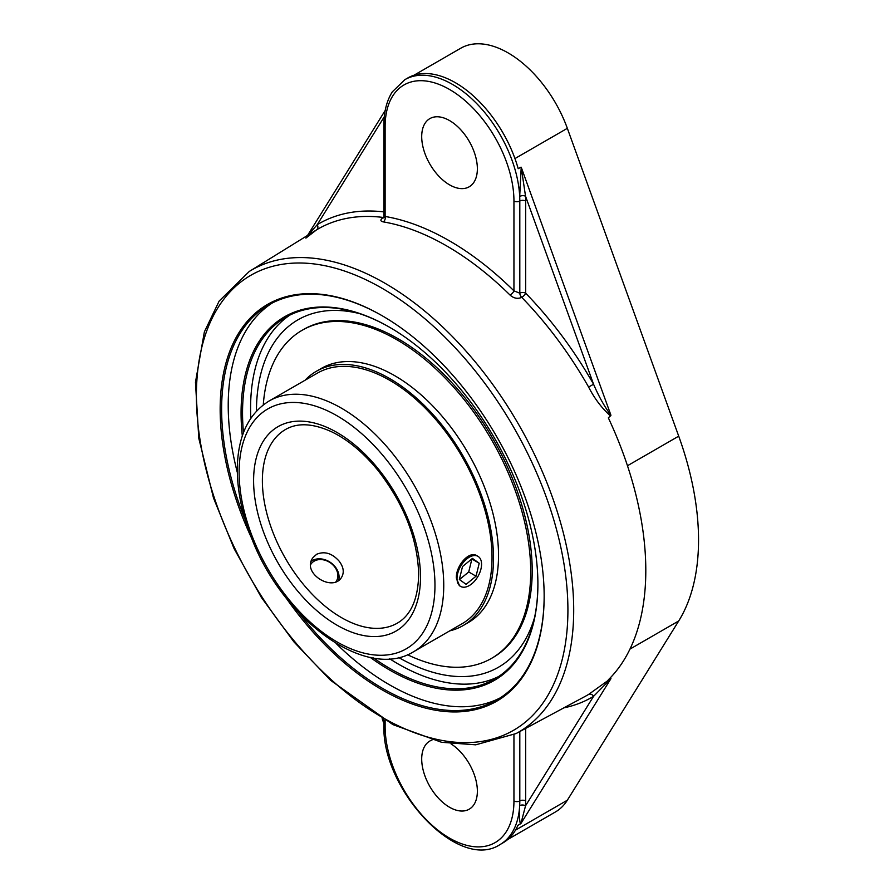 <?xml version="1.0" encoding="UTF-8"?>
<svg xmlns="http://www.w3.org/2000/svg" width="894" height="894" viewBox="0 0 894 894"><rect width="100%" height="100%" fill="white"/><g stroke="black" fill="none" stroke-linecap="round" stroke-linejoin="round"><path stroke-width="1.34" d="M316.655 554.269C324.578 550.972 332.054 553.252 339.083 561.086C343.665 567.098 344.447 572.585 341.441 577.558C332.3 592.431 301.066 572.752 313.023 557.588L316.655 554.269M460.6 586.408L459.594 585.827L456.376 578.094C455.661 566.193 468.992 550.235 476.96 555.755L477.966 556.336A17.366 10.024 -60 0 1 477.966 576.384A17.366 10.024 -60 0 1 460.6 586.408A17.366 10.024 -60 0 1 457.27 581.212A17.366 10.024 -60 0 1 463.438 562.27A17.366 10.024 -60 0 1 477.966 556.336M359.164 313.515A200.569 115.795 -120 0 0 281.364 333.294A200.569 115.795 -120 0 0 256.444 411.173A200.569 115.795 -120 0 1 281.364 333.294A200.569 115.795 -120 0 1 359.164 313.515M398.657 657.492A200.569 115.795 -120 0 0 478.469 674.869A200.569 115.795 -120 0 0 534.59 617.363A200.569 115.795 -120 0 1 478.558 674.847A207.14 207.14 0 0 0 478.558 674.847A200.569 115.795 -120 0 1 398.657 657.492M413.788 651.614L462.064 623.744A144.694 83.533 -120 0 0 492.035 557.498A144.694 83.533 -120 0 0 428.874 411.888A144.694 83.533 -120 0 0 317.381 373.133L269.094 401.004C249.426 413.229 238.866 434.249 237.424 464.064C236.586 486.884 241.134 511.111 251.091 536.758C281.521 618.838 365.78 681.831 413.788 651.614A144.694 83.533 -120 0 0 443.748 585.38A144.694 83.533 -120 0 0 380.587 439.77A144.694 83.533 -120 0 0 269.094 401.004M449.682 630.885A146.795 84.751 -120 0 0 463.126 625.565A146.795 84.751 -120 0 0 493.522 558.359A146.795 84.751 -120 0 0 429.444 410.637A146.795 84.751 -120 0 0 316.331 371.301A146.795 84.751 -120 0 0 304.999 380.274M407.496 654.71A189.416 109.359 -120 0 0 491.488 658.397L492.974 657.537A189.416 109.359 -120 0 0 532.209 570.83A189.416 109.359 -120 0 0 449.526 380.207A189.416 109.359 -120 0 0 303.569 329.461L302.071 330.322A189.416 109.359 -120 0 0 263.272 404.904M491.488 658.397A189.416 109.359 -120 0 0 530.712 571.691A189.416 109.359 -120 0 0 448.039 381.067A189.416 109.359 -120 0 0 302.071 330.322M463.126 625.565L468.121 622.671A146.795 84.751 -120 0 0 498.528 555.476A146.795 84.751 -120 0 0 434.45 407.742A146.795 84.751 -120 0 0 321.337 368.417L316.331 371.301M479.218 563.231L476.044 576.194L466.12 584.33L459.348 579.502L462.511 566.55L472.445 558.404L479.218 563.231L471.797 558.94M459.438 579.569L468.724 571.959L471.887 559.007M476.044 576.194L468.724 571.959M310.777 564.405A15.287 12.058 -144.9 0 1 333.63 565.656A15.287 12.058 -144.9 0 1 336.066 581.603M338.692 580.228A17.366 13.689 35.1 0 0 334.267 565.734A17.366 13.689 35.1 0 0 311.313 561.164M370.172 657.347A209.889 121.182 -120 0 0 537.897 584.263A209.889 121.182 -120 0 0 389.482 327.204A209.889 121.182 -120 0 0 242.33 435.903M537.897 583.838A208.85 120.578 60 0 1 494.639 679.027A208.85 120.578 60 0 1 373.547 657.962M243.481 432.674A208.85 120.578 60 0 1 285.789 317.281A208.85 120.578 60 0 1 389.851 327.416M336.021 643.401A228.071 131.675 -120 0 0 389.482 684.793A228.071 131.675 -120 0 0 500.171 697.901M272.201 303.044A228.071 131.675 -120 0 0 237.335 472.457M289.891 315.09A208.85 120.578 -120 0 0 250.834 418.291M389.683 658.789A208.85 120.578 -120 0 0 498.584 676.568M544.155 595.907A228.071 131.675 60 0 1 496.919 699.89A228.071 131.675 60 0 1 382.889 688.592A228.071 131.675 60 0 1 298.752 612.658M245.314 520.107A228.071 131.675 60 0 1 268.859 304.865A228.071 131.675 60 0 1 382.531 315.951M285.789 597.527A229.099 132.267 -120 0 0 382.163 689.866A229.099 132.267 -120 0 0 544.155 596.332A229.099 132.267 -120 0 0 382.163 315.738A229.099 132.267 -120 0 0 237.491 335.094A229.099 132.267 -120 0 0 251.94 538.892M305.893 238.106L316.465 229.914A4.146 3.386 58.9 0 0 317.225 224.696L384.308 116.723M307.972 235.167L317.225 224.696A273.329 157.802 -120 0 1 383.917 211.9M316.465 229.914A269.183 155.422 60 0 1 383.336 217.465C380.118 219.7 380.084 221.176 383.247 221.88A4.146 3.051 -80.4 0 0 385.124 216.471L385.124 126.657A91.087 52.59 60 0 1 449.537 89.467A91.087 52.59 60 0 1 513.949 201.027L513.949 290.852A273.128 157.69 -120 0 0 385.124 216.471L383.917 216.482L383.492 217.912L384.353 217.276A4.146 2.324 58.7 0 1 384.308 217.309M383.247 221.88A268.982 155.299 60 0 1 510.105 295.121A4.146 1.453 -45.4 0 0 513.949 290.852L519.805 293.187L519.805 201.027A4.146 2.391 180 0 1 525.661 201.027A99.379 57.372 -120 0 0 525.538 196.222L521.213 167.223L519.693 196.423A4.146 2.246 177.2 0 1 525.538 196.222L593.56 384.23L588.61 387.035C594.499 398.556 601.818 408.2 610.58 416.001M510.105 295.121C513.793 298.373 517.671 299.121 521.738 297.378A4.146 2.324 -121.3 0 1 519.805 293.187A4.146 2.391 180 0 1 525.661 293.187A4.146 1.363 -44.2 0 1 521.738 297.378A269.183 155.422 60 0 1 588.61 387.035M513.949 734.667L513.949 800.923A91.087 52.59 60 0 1 449.537 838.114A91.087 52.59 60 0 1 385.124 726.554A4.146 2.391 0 0 1 383.917 724.866C381.291 789.201 458.387 872.287 500.081 844.528L503.009 842.83A95.233 54.981 -120 0 0 517.905 825.352L520.911 823.542L610.948 678.624L608.345 679.786A269.284 155.478 -120 0 0 645.803 570.45A269.284 155.478 -120 0 0 608.345 417.867L610.948 415.263C604.601 406.826 598.801 396.478 593.56 384.23A273.329 157.802 -120 0 0 525.661 293.187L525.661 201.027M610.524 678.714L588.61 694.426A4.146 3.386 -121.1 0 1 593.56 696.348L525.527 805.84A4.146 2.537 3.2 0 0 519.671 805.639A95.233 54.981 -120 0 0 519.805 800.923A4.146 2.391 180 0 1 525.661 800.923L525.661 728.398M610.948 678.624L593.56 696.348A273.329 157.802 -120 0 1 563.857 707.858M520.409 823.91C519.403 820.245 519.157 814.143 519.671 805.639A95.233 54.981 -120 0 1 500.081 844.528M520.911 823.542L525.527 805.84A99.379 57.372 -120 0 0 525.661 800.923M451.045 743.886A39.358 22.719 60 0 1 475.53 778.629A39.358 22.719 60 0 1 469.216 809.193A39.358 22.719 60 0 1 449.537 807.248A39.358 22.719 60 0 1 423.823 772.561A39.358 22.719 60 0 1 429.858 741.025A39.358 22.719 60 0 1 432.003 740.031M449.537 184.834A39.358 22.719 60 0 1 423.823 150.147A39.358 22.719 60 0 1 429.858 118.611A39.358 22.719 60 0 1 469.216 141.341A39.358 22.719 60 0 1 469.216 186.779A39.358 22.719 60 0 1 449.537 184.834M507.736 839.5L555.476 811.931A94.708 54.679 -120 0 0 567.344 800.208L678.714 620.961A242.363 139.933 -120 0 0 678.714 436.16L567.344 128.323A94.708 54.679 -120 0 0 460.768 48.22L413.967 75.241M520.654 167.29L518.207 168.698A95.233 54.981 -120 0 0 407.776 77.99L404.848 79.678L392.298 91.858C386.711 100.765 383.917 111.806 383.917 124.959A4.146 2.391 180 0 0 385.124 126.657M397.338 623.14A111.806 64.547 60 0 1 285.532 558.582A111.806 64.547 60 0 1 285.532 429.489C297.478 422.56 312.744 423.287 331.316 431.646C348.001 439.658 363.78 452.867 378.654 471.261C404.379 504.887 417.71 539.294 418.671 574.496C418.101 598.991 410.994 615.206 397.338 623.14M434.965 585.38A138.481 79.946 60 0 1 288.08 598.499A138.481 79.946 60 0 1 288.08 402.669A138.481 79.946 60 0 1 434.965 585.38M420.493 577.032A118.019 68.134 -120 0 0 295.322 421.309A118.019 68.134 -120 0 0 295.322 588.207A118.019 68.134 -120 0 0 420.493 577.032M567.913 610.043A262.702 151.667 60 0 1 289.276 634.941A262.702 151.667 60 0 1 289.276 263.428A262.702 151.667 60 0 1 567.913 610.043M513.949 201.027A4.146 2.391 0 0 0 519.805 201.027A95.233 54.981 -120 0 0 519.693 196.423A95.233 54.981 -120 0 0 476.401 103.291A95.233 54.981 -120 0 0 404.848 79.678M610.948 415.263L521.213 167.223M588.61 694.426A269.183 155.422 60 0 1 584.765 696.605L516.095 733.549A266.837 154.059 -120 0 0 573.702 610.088A266.837 154.059 -120 0 0 455.705 339.955A266.837 154.059 -120 0 0 249.292 271.441L219.131 301.099L204.368 331.897L195.462 382.297L198.781 438.228L213.498 497.969L234.139 548.726L261.361 597.415L293.947 641.914L330.512 680.267L392.868 724.587L441.591 742.288L475.697 744.825L516.095 733.549M513.949 800.923A4.146 2.391 180 0 0 519.805 800.923L519.805 731.549M383.917 721.134L383.258 719.335M385.124 726.554L385.124 720.396M678.714 620.961L629.968 649.1M678.714 436.16L627.476 465.74M567.344 800.208L515.48 830.157M567.344 128.323L514.955 158.562M307.57 235.413L385.213 110.443M383.917 723.525L382.163 718.698M249.292 271.441L315.638 230.428M383.917 724.866L383.917 719.704M383.917 216.482L383.917 124.959"/></g></svg>
